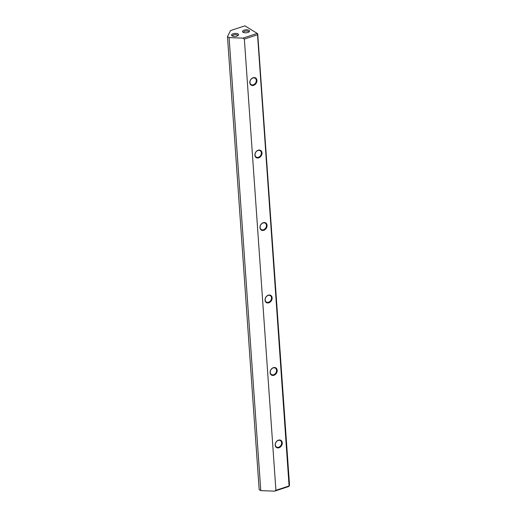 <?xml version="1.0" encoding="UTF-8"?>
<svg xmlns="http://www.w3.org/2000/svg" width="517" height="517" viewBox="0 0 517 517"><rect width="100%" height="100%" fill="white"/><g stroke="black" fill="none" stroke-linecap="round" stroke-linejoin="round"><path stroke-width="0.78" d="M257.705 33.702L289.52 485.12L288.951 486.439L274.592 491.15L260.775 490.633L259.159 489.644L227.48 36.623L230.556 30.561L244.922 25.85L257.705 33.702L257.537 34.762L244.354 39.085L275.91 490.297L289.087 485.974L257.537 34.762M236.928 36.054A3.509 1.486 176 0 1 232.004 35.815A3.509 1.486 176 0 1 234.944 33.411A3.509 1.486 176 0 1 238.188 35.382A3.509 1.486 176 0 1 236.928 36.054M247.908 32.448A3.509 1.486 176 0 1 242.984 32.209A3.509 1.486 176 0 1 245.924 29.812A3.509 1.486 176 0 1 249.168 31.776A3.509 1.486 176 0 1 247.908 32.448M260.775 490.633L229.096 37.612L227.48 36.623M229.096 37.612L242.912 38.129L257.272 33.418M253.11 77.737A4.214 3.276 -58.5 0 1 256.581 82.436A4.214 3.276 -58.5 0 1 250.435 84.452A4.214 3.276 -58.5 0 1 253.11 77.737M263.243 222.704A4.214 3.276 -58.5 0 1 266.72 227.402A4.214 3.276 -58.5 0 1 260.574 229.419A4.214 3.276 -58.5 0 1 263.243 222.704M268.317 295.188A4.214 3.276 -58.5 0 1 271.787 299.886A4.214 3.276 -58.5 0 1 265.641 301.902A4.214 3.276 -58.5 0 1 268.317 295.188M273.383 367.671A4.214 3.276 -58.5 0 1 276.853 372.369A4.214 3.276 -58.5 0 1 270.708 374.386A4.214 3.276 -58.5 0 1 273.383 367.671M258.177 150.221A4.214 3.276 -58.5 0 1 261.647 154.919A4.214 3.276 -58.5 0 1 255.501 156.935A4.214 3.276 -58.5 0 1 258.177 150.221M278.45 440.154A4.214 3.276 -58.5 0 1 281.92 444.853A4.214 3.276 -58.5 0 1 275.781 446.869A4.214 3.276 -58.5 0 1 278.45 440.154M244.354 39.085L242.912 38.129M274.592 491.15L275.91 490.297M252.897 77.996A3.761 2.928 121.5 0 0 250.092 81.13A3.761 2.928 121.5 0 0 251.172 84.601A3.761 2.928 121.5 0 0 255.631 82.927A3.761 2.928 121.5 0 0 255.101 78.19A3.761 2.928 121.5 0 0 252.897 77.996M257.964 150.479A3.761 2.928 121.5 0 0 255.165 153.614A3.761 2.928 121.5 0 0 256.238 157.084A3.761 2.928 121.5 0 0 260.697 155.41A3.761 2.928 121.5 0 0 260.167 150.673A3.761 2.928 121.5 0 0 257.964 150.479M263.03 222.963A3.761 2.928 121.5 0 0 260.232 226.097A3.761 2.928 121.5 0 0 261.305 229.567A3.761 2.928 121.5 0 0 265.764 227.894A3.761 2.928 121.5 0 0 265.234 223.157A3.761 2.928 121.5 0 0 263.03 222.963M268.103 295.446A3.761 2.928 121.5 0 0 265.299 298.58A3.761 2.928 121.5 0 0 266.371 302.051A3.761 2.928 121.5 0 0 270.837 300.377A3.761 2.928 121.5 0 0 270.307 295.64A3.761 2.928 121.5 0 0 268.103 295.446M273.17 367.93A3.761 2.928 121.5 0 0 270.372 371.064A3.761 2.928 121.5 0 0 271.444 374.534A3.761 2.928 121.5 0 0 275.904 372.854A3.761 2.928 121.5 0 0 275.374 368.123A3.761 2.928 121.5 0 0 273.17 367.93M278.236 440.413A3.761 2.928 121.5 0 0 275.438 443.547A3.761 2.928 121.5 0 0 276.511 447.018A3.761 2.928 121.5 0 0 280.97 445.337A3.761 2.928 121.5 0 0 280.44 440.607A3.761 2.928 121.5 0 0 278.236 440.413M243.546 32.493A2.604 1.105 176 0 1 243.488 32.3A2.604 1.105 176 0 1 246.008 31.014A2.604 1.105 176 0 1 248.683 31.938A2.604 1.105 176 0 1 248.651 32.132M232.566 36.093A2.604 1.105 176 0 1 232.508 35.899A2.604 1.105 176 0 1 235.028 34.62A2.604 1.105 176 0 1 237.697 35.537A2.604 1.105 176 0 1 237.671 35.738"/></g></svg>
